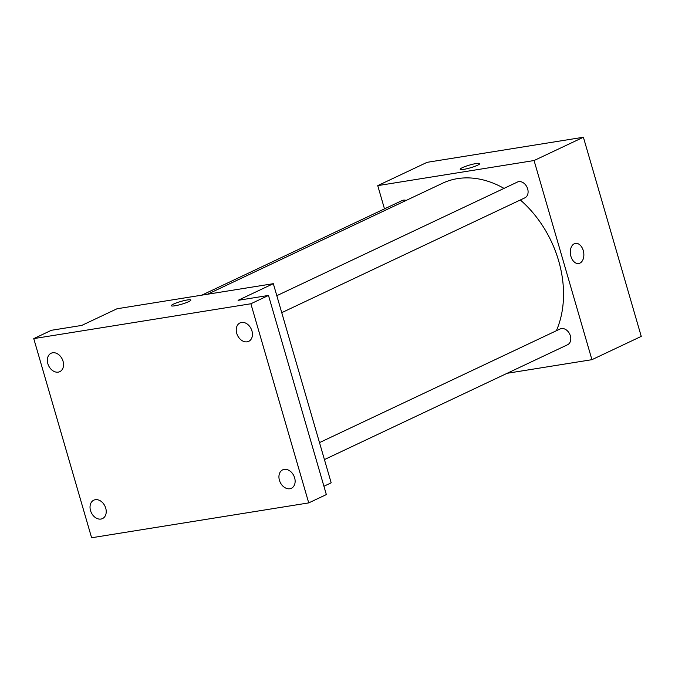 <?xml version="1.0" encoding="UTF-8"?>
<svg xmlns="http://www.w3.org/2000/svg" width="675" height="675" viewBox="0 0 675 675"><rect width="100%" height="100%" fill="white"/><g stroke="black" fill="none" stroke-linecap="round" stroke-linejoin="round"><path stroke-width="1.01" d="M384.488 208.879L377.738 185.633L427.064 162.338L583.394 137.244L641.25 336.386L591.924 359.682L507.144 373.292M377.738 185.633L534.068 160.54L583.394 137.244M477.596 165.215A10.184 1.434 163.8 0 1 466.914 168.725A10.184 1.434 163.8 0 1 460.215 169.273A10.184 1.434 163.8 0 1 469.597 165.054A10.184 1.434 163.8 0 1 479.773 163.595A10.184 1.434 163.8 0 1 477.596 165.215M556.36 330.742A98.913 73.457 -115.3 0 0 558.647 260.812A98.913 73.457 -115.3 0 0 520.332 199.986M504.014 188.384A98.913 73.457 -115.3 0 0 442.589 183.22L207.487 294.249M534.068 160.54L591.924 359.682M406.173 200.416A8.724 6.48 -115.3 0 0 402.089 200.559L201.774 295.169M281.745 312.66L524.88 197.834A8.724 6.48 -115.3 0 0 527.664 188.899A8.724 6.48 -115.3 0 0 517.43 182.047L276.817 295.684M319.503 442.606L560.115 328.97A8.724 6.48 64.7 0 1 569.7 334.091A8.724 6.48 64.7 0 1 567.565 344.756L324.43 459.582M570.923 256.365A10.184 6.666 -99.1 0 1 575.471 243.405A10.184 6.666 -99.1 0 1 583.673 252.399A10.184 6.666 -99.1 0 1 578.703 263.512A10.184 6.666 -99.1 0 1 570.923 256.365M575.471 243.405A10.184 6.666 -99.1 0 1 583.664 252.399A10.184 6.666 -99.1 0 1 578.703 263.512M460.215 169.273A10.184 1.434 163.8 0 1 469.597 165.054A10.184 1.434 163.8 0 1 479.773 163.595M33.75 338.614L250.872 303.767L308.728 502.9L91.606 537.756L33.75 338.614L51.367 330.294L81.768 325.418L117.003 308.77L273.324 283.677L331.18 482.819L323.924 486.253M250.872 303.767L268.49 295.439L326.346 494.581L308.728 502.9M273.324 283.677L238.089 300.324L268.49 295.439M188.671 301.666A10.184 1.434 163.8 0 1 177.989 305.176A10.184 1.434 163.8 0 1 171.29 305.724A10.184 1.434 163.8 0 1 180.672 301.506A10.184 1.434 163.8 0 1 190.848 300.046A10.184 1.434 163.8 0 1 188.671 301.666M171.29 305.724A10.184 1.434 163.8 0 1 180.672 301.514A10.184 1.434 163.8 0 1 190.848 300.046M95.318 499.702A10.184 7.56 64.7 0 1 105.393 507.144A10.184 7.56 64.7 0 1 102.482 518.586A10.184 7.56 64.7 0 1 100.946 519.058A10.184 7.56 64.7 0 1 90.872 511.616A10.184 7.56 64.7 0 1 93.783 500.175A10.184 7.56 64.7 0 1 95.318 499.702M284.217 469.378A10.184 7.56 64.7 0 1 294.292 476.82A10.184 7.56 64.7 0 1 291.381 488.27A10.184 7.56 64.7 0 1 289.845 488.742A10.184 7.56 64.7 0 1 279.771 481.3A10.184 7.56 64.7 0 1 282.682 469.851A10.184 7.56 64.7 0 1 284.217 469.378M241.532 322.456A10.184 7.56 64.7 0 1 251.606 329.898A10.184 7.56 64.7 0 1 248.695 341.348A10.184 7.56 64.7 0 1 247.16 341.82A10.184 7.56 64.7 0 1 237.085 334.378A10.184 7.56 64.7 0 1 239.996 322.928A10.184 7.56 64.7 0 1 241.532 322.456M52.633 352.78A10.184 7.56 64.7 0 1 62.707 360.222A10.184 7.56 64.7 0 1 59.797 371.663A10.184 7.56 64.7 0 1 58.261 372.136A10.184 7.56 64.7 0 1 48.187 364.694A10.184 7.56 64.7 0 1 51.098 353.253A10.184 7.56 64.7 0 1 52.633 352.78M632.678 306.863L633.133 308.441M589.992 159.941L590.448 161.519"/></g></svg>
